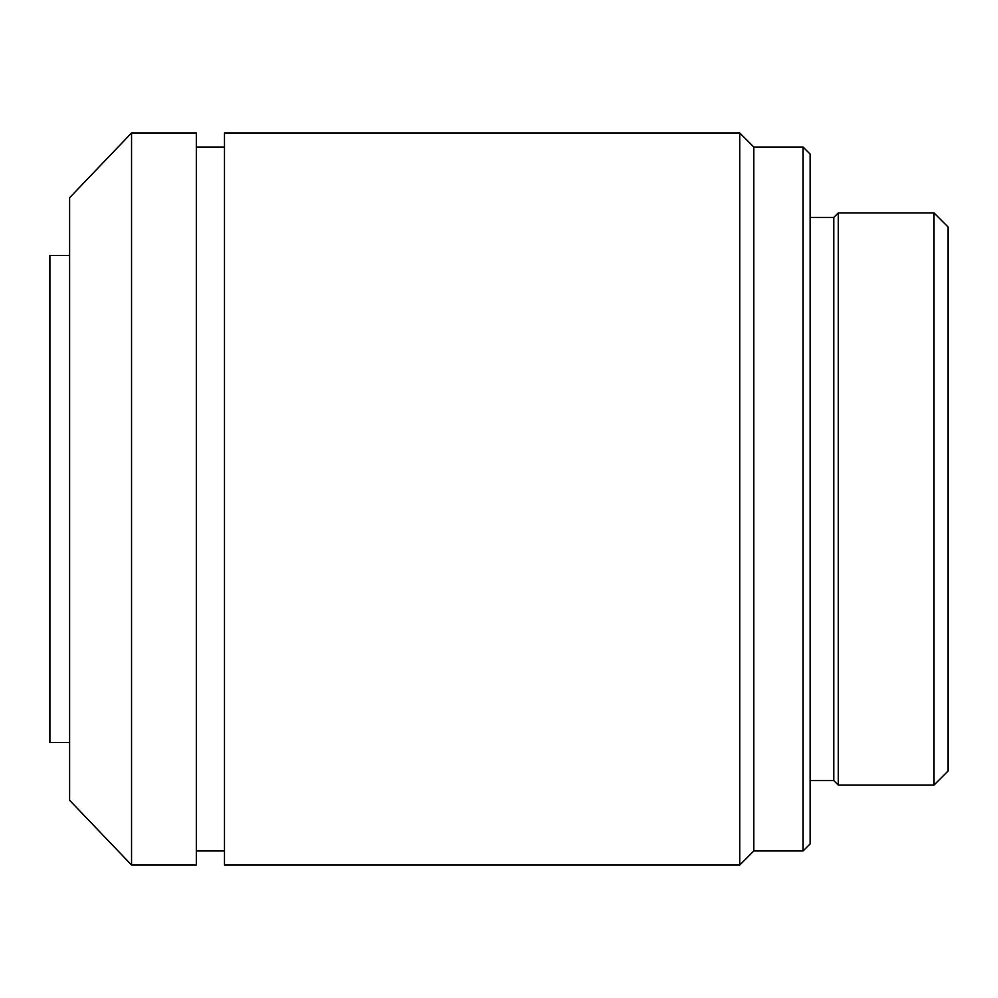 <?xml version="1.0" encoding="UTF-8"?>
<svg xmlns="http://www.w3.org/2000/svg" width="998" height="998" viewBox="0 0 998 998"><rect width="100%" height="100%" fill="white"/><g stroke="black" fill="none" stroke-linecap="round" stroke-linejoin="round"><path stroke-width="1.5" d="M69.611 742.562L49.9 742.562L49.9 255.438L69.611 255.438M131.549 132.959L69.611 197.729L69.611 800.271L131.549 865.041L196.319 865.041L196.319 132.959L131.549 132.959L131.549 865.041M739.743 132.959L224.475 132.959L224.475 865.041L739.743 865.041L739.743 132.959L753.814 147.043L753.814 850.957L803.091 850.957L803.091 147.043L810.126 154.079L810.126 843.921L803.091 850.957M810.126 780.573L833.779 780.573L833.779 217.427L838.283 212.923L838.283 785.077L934.016 785.077L934.016 212.923L838.283 212.923M934.016 212.923L948.1 227.008L948.1 770.992L934.016 785.077M224.475 147.043L196.319 147.043M753.814 147.043L803.091 147.043M833.779 217.427L810.126 217.427M833.779 780.573L838.283 785.077M753.814 850.957L739.743 865.041M224.475 850.957L196.319 850.957"/></g></svg>
